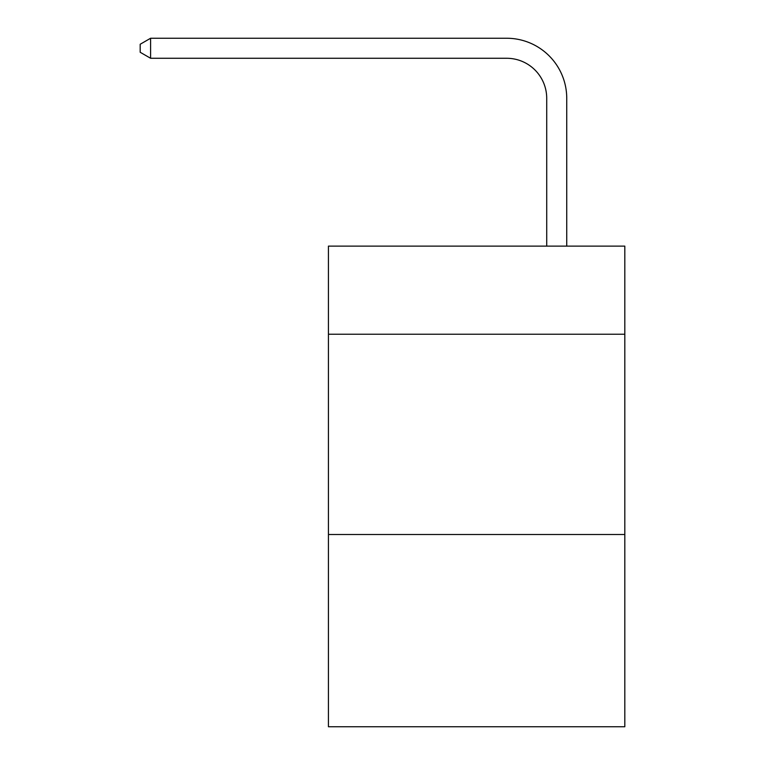 <?xml version="1.0" encoding="UTF-8"?>
<svg xmlns="http://www.w3.org/2000/svg" width="765" height="765" viewBox="0 0 765 765"><rect width="100%" height="100%" fill="white"/><g stroke="black" fill="none" stroke-linecap="round" stroke-linejoin="round"><path stroke-width="1.15" d="M624.814 334.238L624.814 246.12L328.434 246.12L328.434 334.238L624.814 334.238L624.814 726.75L328.434 726.75L328.434 334.238M624.814 534.496L328.434 534.496M546.717 246.12L546.717 98.331A40.048 40.048 102.2 0 0 506.66 58.274L150.6 58.274L140.186 52.269L140.186 44.255L150.6 38.25L506.66 38.25A60.081 60.081 -77.8 0 1 566.741 98.331L566.741 246.12M546.717 98.331A40.048 40.048 102.2 0 0 506.66 58.274A40.048 40.048 102.2 0 1 546.717 98.331A40.048 40.048 102.2 0 0 506.66 58.274A40.048 40.048 102.2 0 1 546.717 98.331A40.048 40.048 102.2 0 0 506.66 58.274A40.048 40.048 102.2 0 1 546.717 98.331A40.048 40.048 102.2 0 0 506.66 58.274A40.048 40.048 102.2 0 1 546.717 98.331A40.048 40.048 102.2 0 0 506.66 58.274A40.048 40.048 102.2 0 1 546.717 98.331A40.048 40.048 102.2 0 0 506.66 58.274A40.048 40.048 102.2 0 1 546.717 98.331A40.048 40.048 102.2 0 0 506.66 58.274A40.048 40.048 102.2 0 1 546.717 98.331A40.048 40.048 102.2 0 0 506.66 58.274A40.048 40.048 102.2 0 1 546.717 98.331A40.048 40.048 102.2 0 0 506.66 58.274A40.048 40.048 102.2 0 1 546.717 98.331A40.048 40.048 102.2 0 0 506.66 58.274A40.048 40.048 102.2 0 1 546.717 98.331A40.048 40.048 102.2 0 0 506.66 58.274A40.048 40.048 102.2 0 1 546.717 98.331A40.048 40.048 102.2 0 0 506.66 58.274A40.048 40.048 102.2 0 1 546.717 98.331A40.048 40.048 102.2 0 0 506.66 58.274A40.048 40.048 102.2 0 1 546.717 98.331A40.048 40.048 102.2 0 0 506.66 58.274A40.048 40.048 102.2 0 1 546.717 98.331A40.048 40.048 102.2 0 0 506.66 58.274A40.048 40.048 102.2 0 1 546.717 98.331A40.048 40.048 102.2 0 0 506.66 58.274A40.048 40.048 102.2 0 1 546.717 98.331A40.048 40.048 102.2 0 0 506.66 58.274A40.048 40.048 102.2 0 1 546.717 98.331A40.048 40.048 102.2 0 0 506.66 58.274A40.048 40.048 102.2 0 1 546.717 98.331A40.048 40.048 102.2 0 0 506.66 58.274A40.048 40.048 102.2 0 1 546.717 98.331A40.048 40.048 102.2 0 0 506.66 58.274A40.048 40.048 102.2 0 1 546.717 98.331A40.048 40.048 102.2 0 0 506.66 58.274M150.6 58.274L150.6 38.25L506.66 38.25"/></g></svg>
